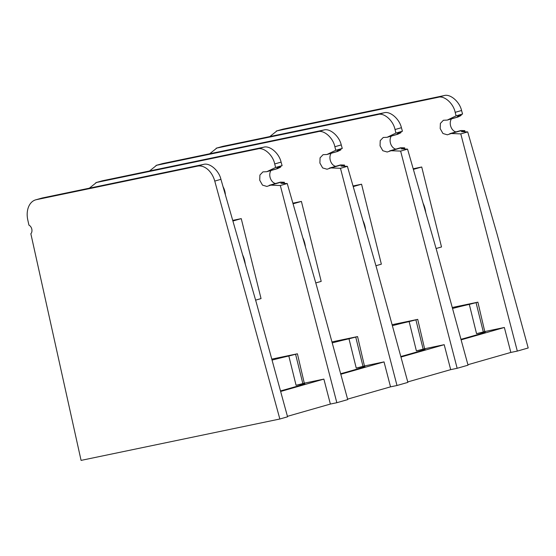 <?xml version="1.0" encoding="UTF-8"?>
<svg xmlns="http://www.w3.org/2000/svg" width="556" height="556" viewBox="0 0 556 556"><rect width="100%" height="100%" fill="white"/><g stroke="black" fill="none" stroke-linecap="round" stroke-linejoin="round"><path stroke-width="0.83" d="M149.529 170.977L156.667 165.271L317.796 131.723C323.877 129.666 333.093 137.77 334.865 146.735L335.782 150.28L326.956 154.499L323.078 154.679L320.068 157.841L319.888 163.033L322.64 167.926L327.039 169.226L330.931 167.926L340.474 168.301L396.998 385.503L390.527 386.851L384.036 361.893L364.451 365.966L357.571 336.582L331.946 341.912M331.188 153.289A7.534 5.275 -106 0 0 330.514 161.004A7.534 5.275 -106 0 0 335.699 166.314M326.956 154.499L337.228 151.559A9.417 6.596 -106 0 0 337.985 151.267L327.72 154.207M335.782 150.28L342.26 148.424L337.068 150.961L340.814 149.891L337.985 151.267M334.865 146.735L341.252 144.914L342.26 148.424M341.252 144.914C339.257 136.011 329.805 127.97 323.745 130.028L317.796 131.723M156.667 165.271L162.616 163.568L323.745 130.028M162.616 163.568L156.007 165.431M347.597 399.132L390.527 386.851M396.998 385.503L407.882 382.389L376.794 268.75L347.396 166.327L340.474 168.301M357.571 336.582L348.987 338.806A18.932 0.695 -13.9 0 0 332.217 342.899M364.451 365.966L362.998 366.383L355.75 337.103M384.036 361.893L340.793 374.257M340.647 373.715A18.932 0.695 -13.9 0 0 346.624 372.082L359.558 368.378A18.932 0.695 -13.9 0 0 364.945 366.536A18.932 0.695 -13.9 0 0 356.236 368.086L362.998 366.383M330.931 167.926L341.37 164.944L344.574 165.069L341.009 166.084L347.396 166.327M341.37 164.944A9.417 6.596 -106 0 0 339.883 165.118L329.451 168.1M344.574 165.069A13.191 9.23 74 0 1 344.233 166.202M340.341 149.362A13.191 9.23 74 0 1 340.814 149.891M89.37 188.178L96.508 182.472L257.636 148.932C263.718 146.874 272.933 154.978 274.706 163.944L275.623 167.481L266.804 171.7L262.918 171.887L259.909 175.05L259.728 180.234L262.488 185.134L266.88 186.434L270.779 185.134L280.314 185.509L336.839 402.711L330.375 404.059L323.877 379.102L304.292 383.174L297.411 353.79L271.787 359.12M271.029 170.49A7.534 5.275 -106 0 0 270.355 178.212A7.534 5.275 -106 0 0 275.54 183.522M266.804 171.7L277.069 168.767A9.417 6.596 -106 0 0 277.826 168.475L267.561 171.408M275.623 167.481L282.1 165.632L276.909 168.169L280.655 167.092L277.826 168.475M274.706 163.944L281.093 162.116L282.1 165.632M281.093 162.116C279.105 153.213 269.653 145.179 263.586 147.229L257.636 148.932M96.508 182.472L102.464 180.769L263.586 147.229M102.464 180.769L95.854 182.639M287.438 416.34L330.375 404.059M336.839 402.711L347.729 399.597L316.635 285.951L287.237 183.529L280.314 185.509M297.411 353.79L288.828 356.007A18.932 0.695 -13.9 0 0 272.051 360.1M304.292 383.174L302.839 383.591L295.59 354.304M323.877 379.102L280.634 391.466M280.481 390.924A18.932 0.695 -13.9 0 0 286.465 389.283L299.406 385.586A18.932 0.695 -13.9 0 0 304.792 383.744A18.932 0.695 -13.9 0 0 296.077 385.294L302.839 383.591M270.779 185.134L281.211 182.146L284.415 182.271L280.856 183.292L287.237 183.529M281.211 182.146A9.417 6.596 -106 0 0 279.724 182.326L269.292 185.308M284.415 182.271A13.191 9.23 74 0 1 284.074 183.41M280.182 166.571A13.191 9.23 74 0 1 280.655 167.092M214.762 181.089L279.849 419.009L81.079 460.389L30.844 233.735A4.9 3.426 -106 0 0 31.803 229.148A4.9 3.426 -106 0 0 28.94 225.159L27.8 220.009A18.841 13.184 74 0 1 35.695 199.84A18.841 13.184 74 0 1 36.355 199.68L197.477 166.14A18.841 13.184 74 0 1 214.762 181.089L220.934 179.324C218.939 170.421 209.487 162.387 203.426 164.437L197.477 166.14M279.849 419.009L287.563 416.805L256.476 303.159L220.934 179.324M36.355 199.68L42.305 197.978L203.426 164.437M42.305 197.978L35.695 199.84M225.375 194.808A13.191 9.23 -106 0 0 224.86 191.32A13.191 9.23 -106 0 0 223.06 186.753M232.894 221.017L241.248 218.626L261.042 298.586L255.607 300.136M245.286 264.19A21.573 15.387 78.2 0 0 244.612 260.472A21.573 15.387 78.2 0 0 242.618 254.877M232.721 220.398L241.248 218.626M209.688 153.769L216.826 148.063L377.955 114.522C384.036 112.458 393.252 120.569 395.024 129.534L395.942 133.072L387.115 137.29L383.237 137.478L380.228 140.633L380.047 145.825L382.799 150.718L387.198 152.017L391.09 150.718L400.633 151.1L457.157 368.294L450.687 369.643L444.195 344.685L424.61 348.765L417.723 319.373L392.105 324.711M391.348 136.081A7.534 5.275 -106 0 0 390.673 143.796A7.534 5.275 -106 0 0 395.858 149.105M387.115 137.29L397.38 134.35A9.417 6.596 -106 0 0 398.145 134.059L387.88 136.998M395.942 133.072L402.419 131.223L397.227 133.753L400.973 132.682L398.145 134.059M395.024 129.534L401.411 127.706L402.419 131.223M401.411 127.706C399.416 118.803 389.964 110.762 383.904 112.819L377.955 114.522M216.826 148.063L222.775 146.36L383.904 112.819M222.775 146.36L216.166 148.223M407.757 381.923L450.687 369.643M457.157 368.294L468.041 365.181L436.953 251.541L407.555 149.119L400.633 151.1M417.723 319.373L409.147 321.597A18.932 0.695 -13.9 0 0 392.369 325.691M424.61 348.765L423.158 349.182L415.909 319.895M444.195 344.685L400.952 357.056M400.807 356.507A18.932 0.695 -13.9 0 0 406.783 354.874L419.717 351.177A18.932 0.695 -13.9 0 0 425.104 349.328A18.932 0.695 -13.9 0 0 416.388 350.878L423.158 349.182M391.09 150.718L401.522 147.736L404.726 147.861L401.168 148.876L407.555 149.119M401.522 147.736A9.417 6.596 -106 0 0 400.042 147.91L389.61 150.898M404.726 147.861A13.191 9.23 74 0 1 404.393 149.001M400.494 132.154A13.191 9.23 74 0 1 400.973 132.682M293.061 203.809L301.408 201.418L321.194 281.378L315.766 282.935M305.446 246.961A21.573 15.387 78.2 0 0 304.771 243.264A21.573 15.387 78.2 0 0 302.784 237.697M292.88 203.19L301.408 201.418M353.213 186.601L361.567 184.21L381.353 264.169L375.925 265.726M365.605 229.753A21.573 15.387 78.2 0 0 364.931 226.063A21.573 15.387 78.2 0 0 362.943 220.489M353.039 185.989L361.567 184.21M413.372 169.392L421.726 167.002L441.513 246.968L436.085 248.518M425.757 212.552A21.573 15.387 78.2 0 0 425.083 208.854A21.573 15.387 78.2 0 0 423.102 203.281M413.198 168.781L421.726 167.002M269.848 136.561L276.985 130.855L438.114 97.314C444.195 95.257 453.411 103.36 455.176 112.326L456.101 115.863L447.274 120.082L443.389 120.27L440.38 123.425L440.199 128.617L442.958 133.509L447.358 134.809L451.25 133.516L460.792 133.892L517.316 351.093L510.846 352.435L504.355 327.477L484.769 331.557L477.882 302.165L452.264 307.503M451.507 118.873A7.534 5.275 -106 0 0 450.826 126.594A7.534 5.275 -106 0 0 456.017 131.904M447.274 120.082L457.539 117.149A9.417 6.596 -106 0 0 458.297 116.857L448.032 119.79M456.101 115.863L462.571 114.015L457.386 116.545L461.132 115.474L458.297 116.857M455.176 112.326L461.563 110.498L462.571 114.015M461.563 110.498C459.576 101.595 450.124 93.561 444.063 95.611L438.114 97.314M276.985 130.855L282.935 129.152L444.063 95.611M282.935 129.152L276.325 131.021M467.916 364.715L510.846 352.435M517.316 351.093L528.2 347.98L497.113 234.333L467.714 131.911L460.792 133.892M477.882 302.165L469.306 304.389A18.932 0.695 -13.9 0 0 452.528 308.483M484.769 331.557L483.317 331.974L476.068 302.686M504.355 327.477L461.112 339.848M460.959 339.299A18.932 0.695 -13.9 0 0 466.936 337.666L479.877 333.968A18.932 0.695 -13.9 0 0 485.263 332.127A18.932 0.695 -13.9 0 0 476.548 333.676L483.317 331.974M451.25 133.516L461.682 130.528L464.885 130.653L461.327 131.668L467.714 131.911M461.682 130.528A9.417 6.596 -106 0 0 460.194 130.702L449.762 133.69M464.885 130.653A13.191 9.23 74 0 1 464.552 131.793M460.653 114.953A13.191 9.23 74 0 1 461.132 115.474M348.987 338.806L356.236 368.086M288.828 356.007L296.077 385.294M409.147 321.597L416.388 350.878M469.306 304.389L476.548 333.676"/></g></svg>
